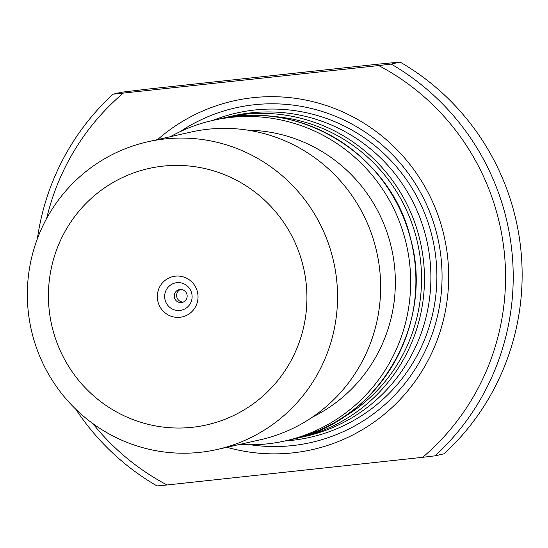 <?xml version="1.0" encoding="UTF-8"?>
<svg xmlns="http://www.w3.org/2000/svg" width="548" height="548" viewBox="0 0 548 548"><rect width="100%" height="100%" fill="white"/><g stroke="black" fill="none" stroke-linecap="round" stroke-linejoin="round"><path stroke-width="0.82" d="M157.625 139.569A178.744 175.634 77.3 0 1 252.984 97.681A178.744 175.634 77.3 0 1 448.189 290.098A178.744 175.634 77.3 0 1 226.913 447.291M92.845 423.59A236.572 232.455 -102.7 0 0 167.092 484.973L422.652 457.313A236.572 232.455 -102.7 0 0 378.709 65.568L391.183 64.082L400.109 62.075L379.189 64.061L147.672 89.118L121.992 92.174L113.066 94.188L378.709 65.568M123.156 93.228A236.572 232.455 -102.7 0 0 46.655 218.447M167.092 484.973L157.009 485.925A243.141 238.914 77.3 0 1 75.795 409.246M37.394 238.709A243.141 238.914 77.3 0 1 113.066 94.188M391.183 64.082A243.141 238.914 77.3 0 1 435.119 455.826L444.051 453.813A243.141 238.914 -102.7 0 0 400.109 62.075M197.903 294.523A20.701 20.338 -102.7 0 0 165.571 280.001A20.701 20.338 -102.7 0 0 169.565 315.621A20.701 20.338 -102.7 0 0 197.903 294.523M163.03 166.133A131.431 129.143 77.3 0 1 296.221 349.966A131.431 129.143 77.3 0 1 73.788 374.044A131.431 129.143 77.3 0 1 163.03 166.133M164.866 138.945A157.714 154.974 77.3 0 1 335.328 270.239A157.714 154.974 77.3 0 1 217.083 449.504A157.714 154.974 77.3 0 1 31.257 329.684A157.714 154.974 77.3 0 1 147.796 141.781A157.714 154.974 77.3 0 1 164.866 138.945M147.796 141.781L190.889 132.075A157.714 154.974 77.3 0 1 207.959 129.239A157.714 154.974 77.3 0 1 378.421 260.54A157.714 154.974 77.3 0 1 260.184 439.797L217.083 449.504M247.847 130.171A151.145 148.515 77.3 0 1 391.601 248.545A151.145 148.515 77.3 0 1 312.463 417.11M170.353 136.699A164.284 161.427 77.3 0 1 213.008 120.361A164.284 161.427 77.3 0 1 230.79 117.409A164.284 161.427 77.3 0 1 408.349 254.176A164.284 161.427 77.3 0 1 285.186 440.907A164.284 161.427 77.3 0 1 239.647 444.421M294.968 438.633L298.989 437.797A164.284 161.427 77.3 0 0 422.159 251.066A164.284 161.427 77.3 0 0 244.593 114.299A164.284 161.427 77.3 0 0 226.817 117.251L222.55 118.272A164.284 161.427 77.3 0 1 226.817 117.251L233.243 115.806A164.284 161.427 77.3 0 1 251.025 112.854A164.284 161.427 77.3 0 1 428.584 249.621A164.284 161.427 77.3 0 1 305.421 436.352L298.989 437.797A164.284 161.427 77.3 0 1 294.701 438.701M180.018 131.719A171.517 168.537 77.3 0 1 254.265 104.75A171.517 168.537 77.3 0 1 442.051 278.377A171.517 168.537 77.3 0 1 250.511 444.784M435.119 455.826L422.652 457.313M183.327 302.058A6.569 6.46 77.3 0 1 180.491 289.467M187.121 295.338A6.569 6.46 77.3 0 1 182.148 302.441A6.569 6.46 77.3 0 1 174.401 297.454A6.569 6.46 77.3 0 1 179.258 289.625A6.569 6.46 77.3 0 1 187.121 295.338M192.026 295.077A13.96 13.721 77.3 0 1 172.908 309.305A13.96 13.721 77.3 0 1 170.216 285.282A13.96 13.721 77.3 0 1 192.026 295.077M285.186 440.907L290.419 439.729A164.284 161.427 -102.7 0 0 413.589 252.998A164.284 161.427 -102.7 0 0 236.024 116.231A164.284 161.427 -102.7 0 0 218.248 119.183L213.008 120.361M338.787 420.042A161.797 158.982 -102.7 0 0 417.528 242.709A161.797 158.982 -102.7 0 0 270.376 116.238M212.816 120.402A166.256 163.366 77.3 0 1 254.847 109.984A166.256 163.366 77.3 0 1 436.187 261.095A166.256 163.366 77.3 0 1 284.994 440.948M290.419 439.729C375.031 423.714 435.852 326.992 410.411 238.031C391.998 157.851 303.147 98.606 218.248 119.183"/></g></svg>
